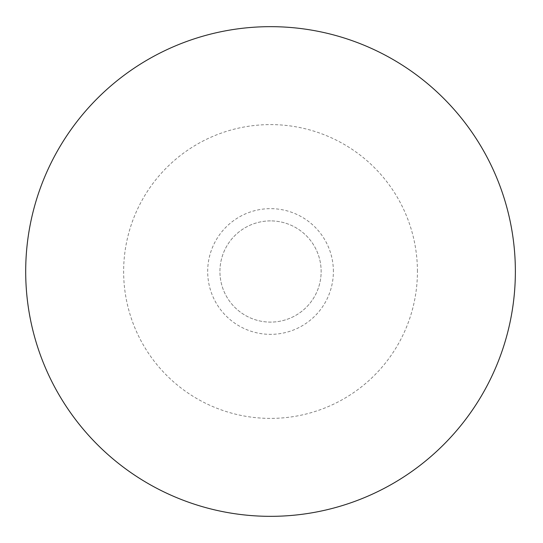 <?xml version="1.0" encoding="UTF-8"?>
<svg xmlns="http://www.w3.org/2000/svg" width="543" height="543" viewBox="0 0 543 543"><rect width="100%" height="100%" fill="white"/><g stroke="black" fill="none" stroke-linecap="round" stroke-linejoin="round"><path stroke-width="0.41" stroke-dasharray="2.71 2.04" d="M270.536 220.892A50.608 50.608 0 0 0 219.929 271.5A50.608 50.608 0 0 0 270.536 322.108A50.608 50.608 0 0 0 321.144 271.5A50.608 50.608 0 0 0 270.536 220.892A50.608 50.608 0 0 0 219.929 271.5A50.608 50.608 0 0 0 270.536 322.108A50.608 50.608 0 0 0 321.144 271.5A50.608 50.608 0 0 0 270.536 220.892M333.382 271.5A62.845 62.845 0 0 0 239.11 217.071A62.845 62.845 0 0 0 239.11 325.929A62.845 62.845 0 0 0 333.382 271.5M417.431 271.5A146.902 146.902 0 0 0 197.082 144.282A146.902 146.902 0 0 0 197.082 398.718A146.902 146.902 0 0 0 417.431 271.5"/><path stroke-width="0.81" d="M515.368 271.5A244.832 244.832 0 0 0 148.117 59.465A244.832 244.832 0 0 0 148.117 483.535A244.832 244.832 0 0 0 515.368 271.5"/></g></svg>

